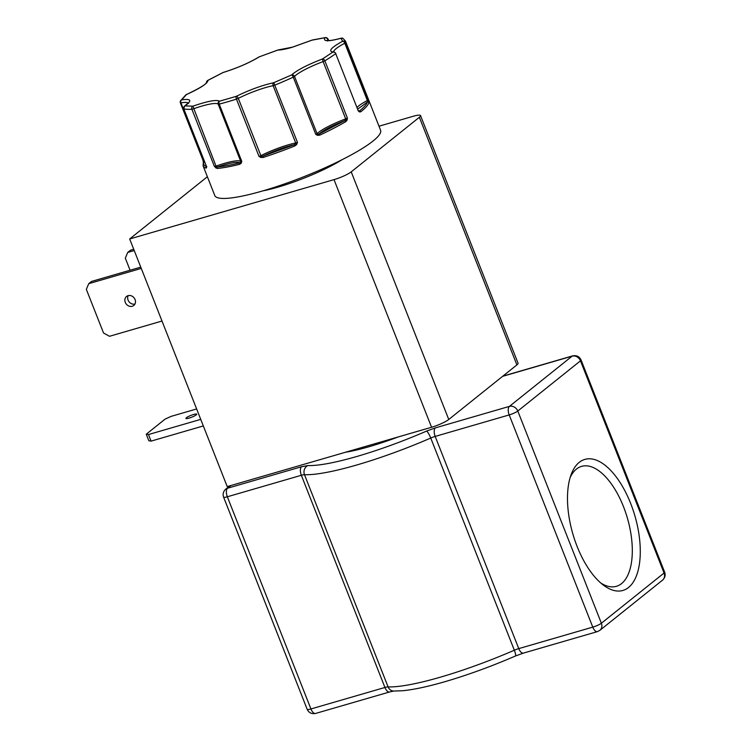 <?xml version="1.0" encoding="UTF-8"?>
<svg xmlns="http://www.w3.org/2000/svg" width="751" height="751" viewBox="0 0 751 751"><rect width="100%" height="100%" fill="white"/><g stroke="black" fill="none" stroke-linecap="round" stroke-linejoin="round"><path stroke-width="1.13" d="M294.918 145.901A89.097 15.104 158.5 0 1 263.132 157.475L260.888 157.494L259.02 156.405L260.869 155.654L238.302 98.362L236.452 99.113A2.319 0.864 -107.6 0 1 236.293 96.335C249.501 89.876 261.986 85.323 273.758 82.694L297.48 142.399L296.739 144.436L294.918 145.901L294.383 144.68C284.488 147.008 274.031 150.81 263.01 156.105L259.02 156.405L236.452 99.113A89.097 15.104 158.5 0 1 227.609 101.798A89.097 15.104 158.5 0 1 219.217 104.117L241.784 161.409L241.231 163.202L239.738 164.272A1.155 0.695 -104 0 1 239.916 162.807C237.091 161.54 229.656 162.929 217.612 166.966L214.439 166.515L216.006 166.112L192.876 106.182C207.708 101.085 216.588 99.432 219.508 101.207A2.319 1.314 75.3 0 0 219.217 104.117L218.203 104.201L240.771 161.493L241.784 161.409L239.916 162.807C231.045 165.023 223.62 166.412 217.612 166.966A1.155 0.986 -95.3 0 0 217.142 168.487L214.439 166.515L191.871 109.224A2.319 2.018 -93.7 0 1 192.876 106.182L185.028 105.9A2.319 2.206 101.4 0 0 183.817 108.933L206.384 166.224L206.196 168.102A1.155 1.117 -73.7 0 1 206.403 166.891M296.739 144.436L295.781 143.845A1.155 0.826 78.6 0 0 295.706 142.972L297.48 142.399L294.383 144.68L263.01 156.105L263.132 157.475M311.825 40.216L292.186 47.285C285.878 49.097 281.099 50.026 277.832 50.073A2.319 0.601 -108.8 0 1 277.917 49.998A2.319 0.601 -108.8 0 1 278.011 49.998M577.097 546.381A68.238 32.312 73.8 0 0 603.241 585.02A68.238 32.312 73.8 0 0 637.083 573.989A68.238 32.312 73.8 0 0 630.671 503.461A68.238 32.312 73.8 0 0 571.154 474.519A68.238 32.312 73.8 0 0 577.097 546.381M600.772 583.001A62.455 29.571 73.8 0 0 615.942 586.437A62.455 29.571 73.8 0 0 623.508 506.7A62.455 29.571 73.8 0 0 581.124 466.512A62.455 29.571 73.8 0 0 570.15 477.542M263.038 190.829A56.973 9.66 -21.5 0 0 277.832 187.187A56.973 9.66 -21.5 0 0 342.071 159.7M125.276 302.381A5.783 5.004 -128.7 0 0 133.791 305.479A5.783 5.004 -128.7 0 0 135.067 299.536A5.783 5.004 -128.7 0 0 126.553 296.448A5.783 5.004 -128.7 0 0 125.276 302.381M134.955 304.042A5.783 5.004 51.3 0 1 128.092 300.128A5.783 5.004 51.3 0 1 128.205 295.622M196.208 414.881A5.783 0.976 -21.5 0 0 196.706 414.186A5.783 0.976 -21.5 0 0 192.303 414.89A5.783 0.976 -21.5 0 0 186.426 417.725A5.783 0.976 -21.5 0 0 185.938 418.42A5.783 0.976 -21.5 0 0 190.332 417.716A5.783 0.976 -21.5 0 0 196.208 414.881M206.196 168.102A89.097 15.104 158.5 0 1 203.089 165.849L214.795 195.56A89.097 15.104 -21.5 0 0 262.709 190.923A89.097 15.104 -21.5 0 0 380.588 130.252L345.479 41.127A89.097 15.104 158.5 0 1 345.638 42.563L368.882 102.709A1.155 1.126 -163.1 0 0 367.389 102.042L357.908 108.998M368.882 102.709A89.097 15.104 158.5 0 1 360.677 111.843L359.494 111.937L358.274 110.913L335.706 53.621A2.319 1.934 -126.6 0 0 332.975 52.026C328.037 51.115 331.257 47.529 342.644 41.249A2.319 2.272 7.1 0 1 345.638 42.563L344.793 43.211L367.361 100.503L368.206 99.855L367.389 102.042C366.648 104.398 363.953 107.412 359.288 111.054L358.274 110.913L335.706 53.621A89.097 15.104 158.5 0 1 324.845 60.803L347.413 118.095L347.103 120.122L345.92 121.587A1.155 0.77 -120.3 0 0 344.728 120.676C332.383 125.511 323.803 129.961 318.968 134.025L315.824 134.448L293.256 77.156A2.319 0.695 -114.6 0 0 291.623 74.95C297.02 70.143 307.281 64.83 322.386 59.01A2.319 1.605 59 0 1 324.845 60.803L323.127 61.591L345.695 118.883L347.413 118.095L344.728 120.676L318.968 134.025L319.823 135.105L317.654 135.368L315.824 134.448L317.091 133.697L294.523 76.405A2.319 2.131 -135.3 0 0 291.623 74.95L273.758 82.694A2.319 1.652 -101.4 0 0 273.139 85.68L295.706 142.972A30.66 5.201 -21.5 0 0 260.869 155.654A1.155 0.554 -116.9 0 0 261.329 156.396L260.888 157.494M129.67 238.968L334.017 179.63L431.562 427.263L227.215 486.592L129.67 238.968L207.379 176.729M431.562 427.263A13.884 2.356 -21.5 0 0 448.76 419.48L516.895 364.902A13.884 2.356 -21.5 0 0 518.068 363.221L420.532 115.598A13.884 2.356 158.5 0 1 419.358 117.278L351.215 171.857A13.884 2.356 158.5 0 1 334.017 179.63M378.992 126.206L413.059 116.321A13.884 2.356 158.5 0 1 420.532 115.598M345.488 452.252A77.747 13.18 -21.5 0 0 398.246 436.932M162 321.034L109.458 336.298L103.535 333.003L86.346 289.379L88.731 283.671L141.272 268.417M140.766 267.121L91.547 281.418L88.731 283.671M200.733 419.368L148.491 434.538L146.267 434.2L165.126 419.096L171.2 416.345L196.64 408.957M146.267 434.2L148.858 440.781L151.082 441.119L203.324 425.948M133.734 249.266L130.524 250.196L127.708 252.449L134.241 250.552M130.083 270.229L125.323 258.156L127.708 252.449M148.491 434.538L151.082 441.119M203.089 165.849L203.371 162.132A1.155 1.126 24 0 1 204.009 161.54L203.568 161.052A1.155 0.76 -9.7 0 0 203.286 161.672L203.286 161.672A1.155 0.76 -9.7 0 0 203.352 161.859L202.93 160.132L203.502 160.17L180.935 102.878A2.319 1.774 -99.7 0 1 181.686 99.874C191.205 98.531 192.322 100.54 185.028 105.9A2.319 1.84 -124.4 0 0 184.549 106.116A2.319 1.84 -124.4 0 0 183.995 106.811M259.424 56.776L259.395 56.785C249.492 62.784 237.391 68.031 223.094 72.518A2.319 0.958 -116 0 0 222.916 72.565L207.67 80.46A2.319 1.399 61 0 1 207.952 80.366C207.708 83.408 200.536 88.139 186.436 94.57A2.319 2.065 -131.2 0 0 185.75 94.955L180.522 100.822A2.319 2.225 30.3 0 1 181.686 99.874L186.436 94.57A2.319 0.535 -113.8 0 0 186.342 94.579L185.75 94.955M207.445 80.639A2.319 1.399 61 0 1 207.67 80.46L206.553 83.098M180.381 102.746A2.319 2.225 30.3 0 1 180.522 100.822L180.381 102.746M203.887 160.113A30.66 5.201 -21.5 0 0 203.502 160.17A1.155 0.882 -99.7 0 1 203.568 161.052L202.948 160.038M188.201 103.037A30.66 5.201 158.5 0 0 180.935 102.878L180.362 102.84L202.958 160.17M206.553 167.633A1.155 0.995 -179.9 0 1 206.422 167.173L206.769 166.684M206.384 166.224L183.751 108.745M215.744 167.952A1.155 0.667 -49.3 0 1 216.26 166.938L216.006 166.112A30.66 5.201 -21.5 0 1 240.771 161.493A1.155 1.136 138.2 0 1 240.761 162.366A1.155 0.648 -151 0 0 241.231 163.202M317.654 135.368L317.682 134.354A1.155 1.061 -135.3 0 1 317.091 133.697A30.66 5.201 -21.5 0 1 345.695 118.883L345.976 119.7A1.155 0.507 -162.2 0 1 347.103 120.122M359.494 111.937A1.155 0.892 -61.4 0 0 359.091 111.186L359.091 111.186A1.155 0.892 -61.4 0 0 358.95 111.129L358.274 110.913M360.677 111.843A1.155 0.986 -128 0 0 359.288 111.054L358.771 110.951M368.75 101.629A1.155 0.779 165.1 0 0 367.84 101.225A1.155 0.629 62.1 0 1 367.361 100.503A30.66 5.201 -21.5 0 0 357.223 107.271M341.405 38.16A2.319 1.173 74.3 0 0 341.207 38.179L342.972 38.395A2.319 2.262 119.4 0 0 341.001 38.282C328.037 41.709 322.714 41.521 325.042 37.719A2.319 1.877 -97.7 0 1 325.568 37.55L312.266 40.028A2.319 1.53 77.2 0 0 311.937 40.169L325.042 37.719A2.319 2.187 38.6 0 1 327.99 39.136L328.553 40.563M278.659 49.876A2.319 2.093 89.7 0 0 277.832 50.073L259.395 56.785A2.319 1.718 57.5 0 0 258.982 56.954L277.917 49.998L292.374 47.182L312.266 40.028M206.478 82.629A2.319 2.281 -15.5 0 1 207.952 80.366L223.094 72.518A2.319 1.014 -106.7 0 1 223.263 72.425L222.916 72.565M204.432 161.474L204.009 161.54C202.92 164.028 203.859 165.708 206.816 166.591M335.8 53.227L334.007 51.838A2.319 2.159 94.8 0 0 332.975 52.026L322.386 59.01L323.127 61.591A30.66 5.201 158.5 0 0 294.523 76.405L293.256 77.156A89.097 15.104 158.5 0 1 274.913 85.107L273.139 85.68A30.66 5.201 158.5 0 0 238.302 98.362A2.319 1.108 -116.9 0 0 236.293 96.335L219.508 101.207A2.319 2.272 138.2 0 0 218.203 104.201A30.66 5.201 158.5 0 0 193.439 108.82L191.871 109.224A89.097 15.104 158.5 0 1 183.817 108.933L184.549 106.116L188.426 102.69L188.482 103.422M327.361 40.958L326.901 40.385L328.281 40.563C328.056 40.488 329.698 41.202 341.207 38.179A2.319 1.173 74.3 0 0 341.001 38.282L342.644 41.249A2.319 1.258 62.1 0 1 344.793 43.211A30.66 5.201 158.5 0 0 333.575 51.781M230.942 485.512L227.553 488.225L301.564 466.737L307.854 465.564C318.49 465.845 334.908 462.794 357.129 456.401C379.574 449.821 402.714 441.391 426.54 431.102L435.402 427.873L509.413 406.385L572.102 356.171L502.616 376.345M307.854 465.564A6.947 6.383 92.2 0 0 304.493 474.698A115.71 19.62 -21.5 0 0 356.913 464.944A115.71 19.62 -21.5 0 0 430.745 438.04A6.947 1.361 -113.5 0 0 426.54 431.102M301.564 466.737A6.947 3.286 73.8 0 0 301.348 475.28A6.947 1.173 158.5 0 1 304.493 474.698L388.079 686.893A115.71 19.62 -21.5 0 0 440.49 677.139A115.71 19.62 -21.5 0 0 514.332 650.225L430.745 438.04A6.947 1.173 158.5 0 1 435.176 436.425L509.197 414.928A6.947 3.286 -106.2 0 1 509.413 406.385A6.947 5.999 51.3 0 1 517.786 411.041L580.476 360.827A6.947 5.999 -128.7 0 0 572.102 356.171A6.947 3.286 -106.2 0 1 572.675 355.871C576.618 355.148 579.415 356.518 581.067 359.992L664.654 572.187C665.705 575.172 665.001 577.829 662.532 580.148A6.947 5.999 -128.7 0 0 664.062 573.022L601.373 623.236L517.786 411.041A6.947 1.173 -21.5 0 1 509.197 414.928L592.774 627.123L518.763 648.611L435.176 436.425A6.947 3.286 73.8 0 1 435.402 427.873M223.601 497.134L307.187 709.329A6.947 1.173 -21.5 0 0 310.923 708.963A6.947 3.286 73.8 0 0 315.58 713.45L389.6 691.962A6.947 3.286 -106.2 0 1 384.934 687.475L310.923 708.963L227.337 496.777A6.947 1.173 -21.5 0 1 223.601 497.134C222.549 494.139 223.254 491.492 225.722 489.173A6.947 5.999 51.3 0 1 227.553 488.225A6.947 3.286 73.8 0 0 227.337 496.777L301.348 475.28L384.934 687.475A6.947 1.173 -21.5 0 1 388.079 686.893A6.947 6.383 92.2 0 0 393.684 691.061L402.789 690.723C413.942 689.615 428.061 686.583 445.155 681.626C467.901 674.961 491.314 666.428 515.393 656.027A6.947 1.361 -113.5 0 0 514.332 650.225A6.947 1.173 -21.5 0 1 518.763 648.611A6.947 3.286 73.8 0 0 523.428 653.098L597.439 631.61A6.947 3.286 -106.2 0 1 592.774 627.123A6.947 1.173 -21.5 0 0 601.373 623.236A6.947 5.999 51.3 0 1 599.842 630.361L662.532 580.148M215.509 166.816A1.155 0.544 73.8 0 0 215.368 166.318M296.392 143.328A1.155 0.544 73.8 0 0 296.251 142.831M345.92 121.587A89.097 15.104 158.5 0 1 319.823 135.105M448.76 419.48L351.215 171.857M419.358 117.278L516.895 364.902M239.738 164.272A89.097 15.104 158.5 0 1 217.142 168.487M664.654 572.187A6.947 1.173 -21.5 0 1 664.062 573.022L580.476 360.827A6.947 1.173 -21.5 0 0 581.067 359.992M206.309 166.046L206.422 167.173M327.896 38.921L327.99 39.136A30.66 5.201 158.5 0 0 327.305 40.479M225.722 489.173L229.919 485.813M502.879 376.129L572.675 355.871M203.333 162.254L202.977 160.263M359.091 111.195L358.527 110.585M342.972 38.395L345.479 41.127M328.656 40.563L328.037 38.996L325.568 37.55M523.428 653.098L515.393 656.027M393.74 691.061L389.6 691.962M315.58 713.45C311.637 714.173 308.839 712.793 307.187 709.329M597.439 631.61L599.842 630.361M334.007 51.838L333.172 51.688L333.632 52.26M206.544 82.507C205.69 84.563 198.949 88.59 186.342 94.579M258.982 56.954C249.323 62.821 237.419 67.984 223.263 72.425"/></g></svg>
